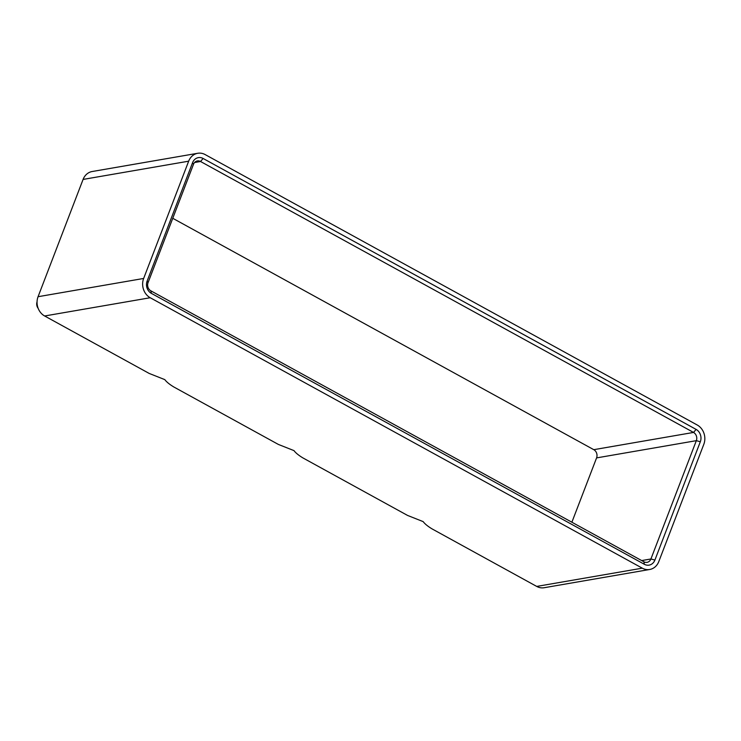 <?xml version="1.0" encoding="UTF-8"?>
<svg xmlns="http://www.w3.org/2000/svg" width="741" height="741" viewBox="0 0 741 741"><rect width="100%" height="100%" fill="white"/><g stroke="black" fill="none" stroke-linecap="round" stroke-linejoin="round"><path stroke-width="1.11" d="M649.727 569.477L544.144 587.724A14.459 12.495 -99.8 0 1 536.716 586.418L432.151 528.944C427.863 526.369 424.871 523.924 423.157 521.618L407.541 515.421L302.976 457.957C298.688 455.372 295.696 452.936 293.992 450.621L278.375 444.433L173.802 386.969C169.522 384.384 166.521 381.939 164.817 379.633L149.2 373.445L44.636 315.981A14.459 12.495 -99.8 0 1 38.069 296.706L83.085 179.424A14.459 12.495 -99.8 0 1 92.153 171.523L197.736 153.276A14.459 12.495 -99.8 0 1 205.164 154.582L697.253 425.019A14.459 12.495 -99.8 0 1 703.82 444.294L658.795 561.576A14.459 12.495 -99.8 0 1 649.727 569.477A14.459 12.495 -99.8 0 1 642.299 568.171L150.219 297.734A14.459 12.495 -99.8 0 1 143.652 278.459L188.668 161.186A14.459 12.495 -99.8 0 1 197.736 153.276M38.171 308.367A6.169 5.335 -99.8 0 1 37.05 301.865M172.764 218.299L593.782 449.676A6.169 5.335 -99.8 0 1 596.579 457.901L571.885 522.22M700.328 441.747L654.905 560.057A9.253 7.994 -99.8 0 1 644.346 564.281L151.349 293.343A9.253 7.994 -99.8 0 1 147.144 281.006L192.558 162.696A9.253 7.994 -99.8 0 1 203.117 158.472L696.123 429.41A9.253 7.994 -99.8 0 1 700.328 441.747L696.336 440.663L650.922 558.973A6.169 5.335 -99.8 0 1 647.05 562.345A6.169 5.335 -99.8 0 1 643.883 561.789L150.877 290.843A6.169 5.335 -99.8 0 1 148.07 282.617L193.494 164.307A6.169 5.335 -99.8 0 1 197.356 160.936A6.169 5.335 -99.8 0 1 200.533 161.492L693.53 432.438A6.169 5.335 -99.8 0 1 696.336 440.663L596.579 457.901M143.652 278.459L38.069 296.706M150.219 297.734L44.636 315.981M642.299 568.171L536.716 586.418M654.905 560.057L650.922 558.973L641.669 560.576M203.117 158.472L200.533 161.492L194.559 162.529M696.123 429.41L693.53 432.438L593.782 449.676M188.668 161.186L83.085 179.424M148.07 282.617L147.144 281.006M151.349 293.343L150.877 290.843M644.346 564.281L643.883 561.789M192.558 162.696L193.494 164.307"/></g></svg>
